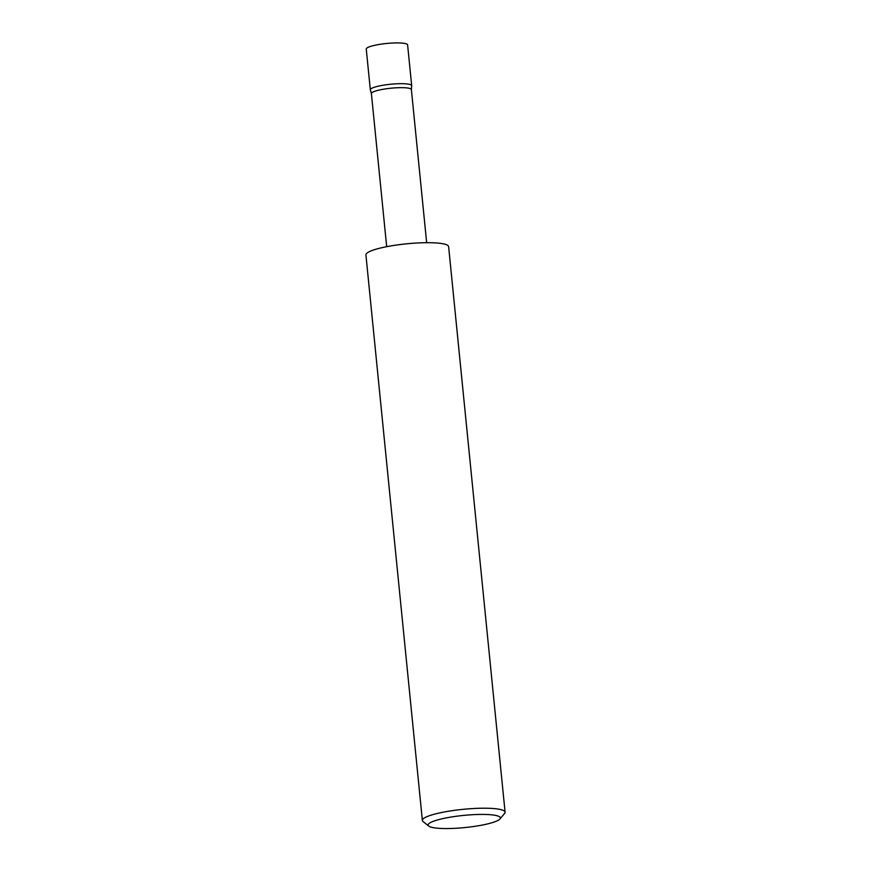 <?xml version="1.0" encoding="UTF-8"?>
<svg xmlns="http://www.w3.org/2000/svg" width="871" height="871" viewBox="0 0 871 871"><rect width="100%" height="100%" fill="white"/><g stroke="black" fill="none" stroke-linecap="round" stroke-linejoin="round"><path stroke-width="1.31" d="M371.405 93.611L370.349 89.898A20.773 3.506 -5.7 0 1 370.327 89.789A20.773 3.506 -5.7 0 1 385.875 84.814A20.773 3.506 -5.7 0 1 409.294 84.313A20.773 3.506 -5.7 0 1 411.678 85.663A20.773 3.506 -5.7 0 1 411.678 85.772L411.373 89.626M370.327 89.789L366.255 49.026A20.773 3.506 -5.7 0 1 381.803 44.051A20.773 3.506 -5.7 0 1 405.233 43.55A20.773 3.506 -5.7 0 1 407.606 44.9L411.678 85.663M371.416 93.665A20.087 3.386 -5.7 0 1 371.394 93.567A20.087 3.386 -5.7 0 1 386.43 88.755A20.087 3.386 -5.7 0 1 409.076 88.265A20.087 3.386 -5.7 0 1 411.373 89.571A20.087 3.386 -5.7 0 1 411.373 89.68M496.187 815.528A36.288 6.108 174.3 0 0 452.31 816.846A36.288 6.108 174.3 0 0 428.772 826.078A36.288 6.108 174.3 0 0 432.288 827.45A36.288 6.108 174.3 0 0 470.166 826.971A36.288 6.108 174.3 0 0 499.921 818.98A36.288 6.108 174.3 0 0 496.187 815.528M428.772 826.078L423.099 821.571A41.558 7.001 -5.7 0 1 422.37 820.438A41.558 7.001 -5.7 0 1 453.464 810.487A41.558 7.001 -5.7 0 1 500.324 809.486A41.558 7.001 -5.7 0 1 505.082 812.186A41.558 7.001 -5.7 0 1 504.592 813.438L499.921 818.98M422.37 820.438L365.918 254.909A41.558 7.001 -5.7 0 1 397.013 244.969A41.558 7.001 -5.7 0 1 443.872 243.956A41.558 7.001 -5.7 0 1 448.63 246.656L505.082 812.186M386.68 246.678L371.394 93.567M426.659 242.693L411.373 89.571"/></g></svg>
